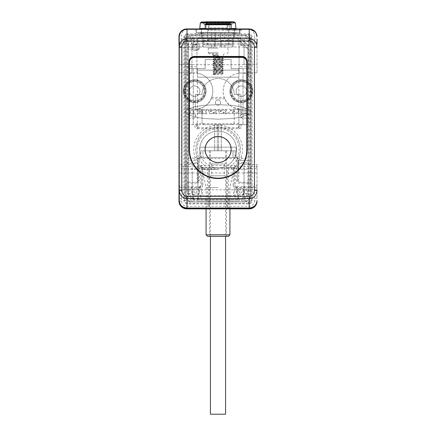 <?xml version="1.0" encoding="UTF-8"?>
<svg xmlns="http://www.w3.org/2000/svg" width="436" height="436" viewBox="0 0 436 436"><rect width="100%" height="100%" fill="white"/><g stroke="black" fill="none" stroke-linecap="round" stroke-linejoin="round"><path stroke-width="0.33" stroke-dasharray="2.18 1.64" d="M208.212 110.123L211.209 110.123L211.226 110.837L210.343 111.185L210.681 111.807L212.234 110.461L213.324 110.123L216.752 110.123L216.752 110.793L215.684 111.3L215.684 112.363L215.978 112.984L217.068 113.147L216.943 113.698L213.689 113.698L213.656 112.984L214.588 112.592L214.31 111.921L212.485 113.529L209.77 113.736L209.291 113.218L209.291 111.409L208.212 110.837L208.212 110.123L211.209 110.123L211.226 110.837L210.343 111.185L210.681 111.807L212.234 110.461L213.324 110.123L216.752 110.123L216.752 110.793L215.684 111.3L215.684 112.363L215.978 112.984L217.068 113.147L216.943 113.698L213.689 113.698L213.656 112.984L214.588 112.592L214.31 111.921L211.836 113.736L209.77 113.736L209.291 113.218L209.291 111.409L208.212 110.837L208.212 110.123M194.718 117.039L186.292 113.938L185.077 111.916L186.292 109.888L194.718 106.787L204.43 105.283L218 104.667L231.571 105.283L241.282 106.787L249.708 109.888L250.923 111.916L249.708 113.938L241.282 117.039L231.571 118.548L218 119.164L204.43 118.548L194.718 117.039L186.292 113.938L185.077 111.916L186.292 109.888L194.718 106.787L204.43 105.283L218 104.667L231.571 105.283L241.282 106.787L249.708 109.888L250.923 111.916L249.708 113.938L241.282 117.039L231.571 118.548L218 119.164L204.43 118.548L194.718 117.039M245.343 113.022L246.057 113.022L246.057 113.698L246.057 113.022L244.912 112.564L245.343 113.022M246.057 113.698L239.217 113.698L237.849 113.278L239.217 113.698L246.057 113.698M237.636 112.837L237.849 113.278L237.636 112.837L238.143 112.134L237.636 112.837M238.519 111.97L238.143 112.134L238.519 111.97M238.1 111.469L238.563 111.763L238.1 111.469L238.061 110.499L238.1 111.469M239.337 110.123L238.061 110.499L239.337 110.123L245.991 110.123L245.991 110.831L245.991 110.123L239.337 110.123M245.991 110.831L244.912 111.224L245.991 110.831M244.912 111.224L244.912 112.564L244.912 111.224M232.977 110.036L233.751 110.401L235.745 112.815L236.933 112.984L236.933 113.654L233.783 113.654L233.391 113.404L234.034 112.897L233.892 112.477L232.088 112.646L232.655 112.94L232.655 113.654L227.581 113.654L227.581 113.022L229.183 112.395L231.271 110.036L233.751 110.401L235.745 112.815L236.933 112.984L236.933 113.654L233.783 113.654L233.391 113.404L234.034 112.897L233.892 112.477L232.088 112.646L232.655 112.94L232.655 113.654L227.581 113.654L227.581 113.022L229.183 112.395L230.617 110.373L232.977 110.036M223.063 110.123L226.491 110.123L226.491 110.793L225.423 111.3L225.423 112.363L225.717 112.984L226.807 113.147L226.682 113.698L223.423 113.698L223.395 112.984L224.327 112.592L224.05 111.921L222.224 113.529L219.51 113.736L219.03 113.218L219.03 111.409L217.951 110.837L217.951 110.123L220.948 110.123L220.959 110.837L220.082 111.185L220.414 111.807L221.973 110.461L223.063 110.123L226.491 110.123L226.491 110.793L225.423 111.3L225.423 112.363L225.717 112.984L226.807 113.147L226.682 113.698L223.423 113.698L223.395 112.984L224.327 112.592L224.05 111.921L222.224 113.529L219.51 113.736L219.03 113.218L219.03 111.409L217.951 110.837L217.951 110.123L220.948 110.123L220.959 110.837L220.082 111.185L220.414 111.807L221.973 110.461L223.063 110.123M206.751 110.837L206.751 110.123L206.751 110.837L205.634 111.164L206.751 110.837M205.634 111.164L205.89 112.984L205.634 111.164M206.838 113.066L205.89 112.984L206.838 113.066L206.838 113.736L206.838 113.066M206.838 113.736L199.421 113.736L199.078 113.349L199.421 113.736L206.838 113.736M199.078 113.349L199.078 112.401L199.644 111.932L199.078 112.401L199.078 113.349M199.644 111.932L200.484 111.97L199.644 111.932M200.854 112.423L201.454 112.979L200.854 112.423M201.454 112.979L202.904 112.853L201.454 112.979M202.985 112.477L202.904 112.853L202.985 112.477M201.961 112.226L202.822 112.308L201.961 112.226L201.966 111.469L201.961 112.226M201.966 111.469L202.675 111.469L202.675 110.88L202.675 111.469L201.966 111.469M202.675 110.88L200.936 111.185L202.675 110.88M200.936 111.185L200.636 111.758L200.936 111.185M200.636 111.758L199.421 111.758L199.034 111.316L199.421 111.758L200.636 111.758M199.034 111.316L199.448 110.123L199.034 111.316M199.448 110.123L206.751 110.123L199.448 110.123M191.039 110.123L198.238 110.123L198.238 110.831L197.165 111.224L197.165 112.564L198.304 113.022L198.304 113.698L193.54 113.698L193.54 112.897L194.162 112.897L194.162 112.226L193.47 112.226L192.81 113.147L191.611 113.78L189.11 113.36L188.772 112.592L190.33 112.646L190.875 112.057L190.036 111.344L190.08 110.63L190.81 110.166L198.238 110.123L198.238 110.831L197.165 111.224L197.165 112.564L198.304 113.022L198.304 113.698L193.54 113.698L193.54 112.897L194.162 112.897L194.162 112.226L193.47 112.226L192.81 113.147L191.611 113.78L189.11 113.36L188.772 112.592L190.33 112.646L190.875 112.057L190.036 111.344L190.08 110.63L191.039 110.123M183.262 91.173A11.407 11.407 0 0 1 194.669 79.766A11.407 11.407 0 0 1 206.075 91.173A11.407 11.407 0 0 1 194.669 102.58A11.407 11.407 0 0 1 183.262 91.173A11.407 11.407 0 0 1 194.669 79.766A11.407 11.407 0 0 1 206.075 91.173A11.407 11.407 0 0 1 194.669 102.58A11.407 11.407 0 0 1 183.262 91.173M229.925 91.173A11.407 11.407 0 0 1 241.331 79.766A11.407 11.407 0 0 1 252.738 91.173A11.407 11.407 0 0 1 241.331 102.58A11.407 11.407 0 0 1 229.925 91.173A11.407 11.407 0 0 1 241.331 79.766A11.407 11.407 0 0 1 252.738 91.173A11.407 11.407 0 0 1 241.331 102.58A11.407 11.407 0 0 1 229.925 91.173M244.056 38.951L244.056 47.41L244.056 38.951L257.017 38.951L257.017 72.779L257.017 43.922L181.578 43.922L181.578 41.676C179.997 41.812 179.136 42.559 178.983 43.922L178.983 201.1A7.777 7.777 0 0 0 186.761 208.877L249.239 208.877A7.777 7.777 0 0 0 257.017 201.1L254.422 201.1L254.422 168.661C256.003 168.525 256.864 167.778 257.017 166.416L257.017 164.481L244.056 164.481L244.056 198.309L244.056 164.481M257.017 164.481L257.017 198.309L257.017 166.416L254.422 166.416L254.422 168.661L235.238 168.661L235.238 165.32L200.762 165.32L202.735 167.915L233.265 167.915L234.421 166.105L234.83 166.416L235.238 165.32L234.421 166.105M256.962 35.817L256.793 34.885M255.605 32.264L255.12 31.643M257.017 43.922A2.594 2.245 0 0 0 254.422 41.676L254.422 34.488C253.202 30.509 251.468 28.781 249.239 29.305L249.239 28.956L187.022 28.956M186.995 28.956L186.188 28.978M201.149 28.956L240.034 28.956L201.149 28.956L201.149 33.883L235.887 33.883L201.149 33.883L201.149 28.956L196.342 28.956L196.342 32.586L236.786 32.586L196.342 32.586L196.772 33.883L234.192 33.883L196.772 33.883L196.342 32.586L196.342 28.956L201.525 28.956L201.525 33.883L237.217 33.883L201.525 33.883L201.525 28.956L239.38 28.956L234.192 28.956L234.192 32.586L239.38 32.586L234.192 32.586L234.192 33.883L238.944 33.883L234.192 33.883L234.192 28.956L206.206 28.956L230.055 28.956L228.758 30.253L207.498 30.253L228.758 30.253L228.758 45.028L207.498 45.028L228.758 45.028M228.737 30.253L228.737 28.956L241.424 28.956L241.462 30.253L228.737 30.253L241.424 30.253M241.462 30.253L241.424 28.956M228.737 28.956L229.085 28.956L229.085 30.253M234.274 30.253L234.274 28.956L234.721 28.956L234.246 28.956L234.246 30.253M214.441 28.956L210.752 28.956M179.24 164.481L179.24 198.309L179.24 164.481L192.205 164.481L192.205 189.851L192.205 164.481M247.163 62.108A5.183 5.183 0 0 1 247.163 62.141L247.163 149.504A29.038 29.038 0 0 1 218.131 178.542A29.038 29.038 0 0 1 189.093 149.504L189.093 62.141A5.183 5.183 0 0 1 189.093 62.108M247.163 62.141L247.163 61.623A5.183 5.183 0 0 0 241.98 56.435L194.276 56.435A5.183 5.183 0 0 0 189.093 61.623L189.093 62.141M246.738 61.667L246.776 149.504A28.645 28.645 0 0 1 218.131 178.155A28.645 28.645 0 0 1 189.48 149.504L189.524 61.672M189.524 61.645L189.736 60.74M189.753 60.68L189.943 60.217M189.96 60.179L190.761 58.98M190.783 58.958L192.32 57.835M192.358 57.819L192.816 57.634M192.892 57.607L193.181 57.525M193.333 57.487L193.786 57.41M193.802 57.405L242.923 57.487M243.075 57.525L243.364 57.607M243.441 57.634L243.904 57.819M243.942 57.835L245.146 58.631M245.157 58.647L245.473 58.958M245.495 58.98L246.296 60.179M246.318 60.217L246.504 60.68M246.525 60.74L246.732 61.645M216.196 136.691A12.96 12.96 0 0 0 215.771 136.762M206.075 144.736A12.96 12.96 0 0 0 205.83 145.422M205.449 146.812A12.96 12.96 0 0 0 205.383 147.15M205.383 151.864A12.96 12.96 0 0 0 205.449 152.202M205.83 153.592A12.96 12.96 0 0 0 206.075 154.279M215.771 162.252A12.96 12.96 0 0 0 216.196 162.323M220.066 162.323A12.96 12.96 0 0 0 220.491 162.252M230.181 154.279A12.96 12.96 0 0 0 230.431 153.592M230.808 152.202A12.96 12.96 0 0 0 230.878 151.864M230.878 147.15A12.96 12.96 0 0 0 230.808 146.812M230.431 145.422A12.96 12.96 0 0 0 230.181 144.736M220.491 136.762A12.96 12.96 0 0 0 220.066 136.691M179.24 172.939L192.205 172.939L179.24 172.939M179.24 189.851L192.205 189.851L192.205 198.309L192.205 189.851L179.24 189.851M179.24 198.309L192.205 198.309M192.205 189.818L192.205 172.967L192.205 189.818L244.056 189.818L244.056 172.967L244.056 189.818M192.205 172.967L244.056 172.967M257.017 189.851L244.056 189.851L257.017 189.851M257.017 172.939L244.056 172.939L257.017 172.939M257.017 198.309L244.056 198.309M233.473 167.735A1.036 0.965 14.3 0 1 234.355 168.231L234.83 166.416L254.422 166.416L254.422 41.676L181.578 41.676L181.578 34.488C182.798 30.509 184.532 28.781 186.761 29.305L249.239 29.305M202.527 167.735A1.036 0.965 165.7 0 0 201.645 168.231L201.748 168.672A1.036 1.025 90 0 1 202.735 167.915L233.265 167.915A1.036 1.025 90 0 1 234.252 168.672L234.355 168.231A1.036 0.899 0 0 0 235.238 168.661L235.238 186.772L234.203 185.278L234.252 168.672M202.827 167.915L202.135 168.182A1.036 1.036 0 0 1 202.833 167.915A1.036 1.036 0 0 0 202.435 167.991L202.833 167.915L202.833 168.95L208.773 168.95L208.495 167.915L207.373 168.95L207.373 206.283L227.227 206.283A2.594 1.401 90 0 0 227.788 208.354A2.594 1.401 90 0 0 228.628 208.877L228.628 168.95L233.167 168.95L233.167 167.915L233.565 167.991A1.036 1.036 0 0 0 233.167 167.915A1.036 1.036 90 0 1 234.203 168.95L234.203 185.278L233.167 185.278L233.167 168.95L234.203 168.95L234.127 168.552A1.036 1.036 0 0 0 233.903 168.22L234.127 168.552M218 167.915L231.739 167.915L218 167.915M228.628 168.95L227.505 167.915L227.227 168.95L228.628 168.95M202.435 167.991L201.797 168.95L201.797 185.278L202.833 185.278L202.833 168.95L201.797 168.95L201.797 185.278L200.762 186.772L181.578 186.772L181.578 201.1A5.183 5.183 0 0 0 186.761 206.283L207.373 206.283L207.373 208.877A2.594 1.401 90 0 0 208.212 208.354A2.594 1.401 90 0 0 208.773 206.283L208.773 168.95L227.227 168.95L227.227 206.283L249.239 206.283A5.183 5.183 0 0 0 254.422 201.1M202.833 185.278C202.62 186.826 201.928 187.627 200.762 187.671L178.983 187.671M178.983 64.321L178.983 47.41L178.983 64.321L191.944 64.321L191.944 72.779L191.944 38.951L191.944 64.321L178.983 64.321M178.983 38.951L178.983 47.41L178.983 38.951L191.944 38.951M178.983 43.922L181.578 43.922L181.578 168.661A2.594 2.245 180 0 1 178.983 166.416L200.762 166.416L200.762 187.671M201.748 168.672L201.797 168.95A1.036 1.036 0 0 1 202.135 168.182M201.579 166.105L201.17 166.416L201.645 168.231A1.036 0.899 180 0 1 200.762 168.661L181.578 168.661L181.578 186.772A2.594 2.245 180 0 1 178.983 184.526M200.762 165.32L201.17 166.416L200.762 166.416L200.762 165.32M185.028 29.152L184.433 29.31M183.234 29.801L182.63 30.144M182.03 30.558L181.447 31.054M180.891 31.632L180.368 32.302M180.259 32.466L180.079 32.755M179.905 33.06L179.3 34.542M179.229 34.798L179.043 35.752M178.983 72.779L191.944 72.779M178.983 47.41L191.944 47.41L178.983 47.41M191.944 55.868L191.944 47.001L191.944 55.868M244.056 55.868L244.056 47.001L244.056 55.868M244.056 64.321L244.056 47.41L244.056 64.321L257.017 64.321L244.056 64.321M257.017 72.779L244.056 72.779M257.017 47.41L244.056 47.41L257.017 47.41M257.017 187.671L235.238 187.671C234.072 187.627 233.38 186.826 233.167 185.278M233.565 167.991L233.903 168.22M218 169.468L202.184 169.468L218 169.468M218 187.616L206.075 187.616L218 187.616M206.075 234.797L229.925 234.797M228.371 236.356L207.629 236.356M218 150.802L209.444 150.802L218 150.802M235.113 150.802L233.037 150.802L235.113 150.802L235.113 157.543L233.037 157.543L235.113 157.543L235.113 150.802M233.037 150.802L200.887 150.802L233.037 150.802L233.037 157.543L202.963 157.543L233.037 157.543L233.037 150.802M236.666 157.543L199.334 157.543A1.036 1.036 0 0 0 198.298 158.579L199.334 158.579L199.334 157.543A1.036 1.036 0 0 0 198.298 158.579L198.298 180.727L199.334 180.727L199.334 158.579L236.666 158.579L236.666 157.543L238.737 158.579L238.737 182.221L237.702 180.727L237.702 158.579A1.036 1.036 0 0 0 236.666 157.543A1.036 1.036 0 0 1 237.702 158.579L237.702 180.727L236.666 180.727L236.666 158.579L237.702 158.579A1.036 1.036 0 0 0 236.666 157.543M186.864 163.664L186.864 118.14L186.864 191.246L186.864 163.664L197.263 163.664L197.263 158.579L199.334 157.543A1.036 1.036 0 0 0 198.298 158.579L198.298 180.727L197.263 182.221L197.263 183.12C198.429 183.076 199.121 182.281 199.334 180.727M199.056 157.543L236.944 157.543M202.963 157.543L200.887 157.543L202.963 157.543L202.963 150.802L202.963 157.543M186.864 191.246L189.78 191.246L186.864 191.246M192.232 186.423L192.232 192.543L192.232 186.423A6.981 6.981 0 0 0 188.739 191.246M192.232 192.543A3.368 3.368 0 0 0 195.601 195.911A3.368 3.368 0 0 0 198.969 192.543L198.969 186.423L198.969 192.543A3.368 3.368 0 0 1 195.601 195.911A3.368 3.368 0 0 1 192.232 192.543M196.898 199.405L196.898 200.991L239.102 200.991L196.898 200.991L196.898 199.405A6.981 6.981 0 0 0 198.969 186.423M239.102 200.991L239.102 198.364L239.102 200.991M237.031 186.423L237.031 192.543L237.031 186.423A6.981 6.981 0 0 0 239.102 199.405M237.031 192.543A3.368 3.368 0 0 0 240.4 195.911A3.368 3.368 0 0 0 243.768 192.543L243.768 186.423L243.768 192.543A3.368 3.368 0 0 1 243.092 194.57L242.825 193.224L243.097 194.592L241.729 194.32A2.594 2.594 0 0 1 238.23 190.826L237.963 189.458L239.331 189.725A2.594 2.594 0 0 1 242.825 193.224A2.594 2.594 0 0 0 239.331 189.725L237.963 189.458L238.23 190.826A2.594 2.594 0 0 0 241.729 194.32L243.081 194.587A3.368 3.368 0 0 1 237.031 192.543M186.864 38.875L186.864 46.587L186.864 38.875A1.297 1.297 0 0 0 185.981 40.101L185.981 200.576A1.297 1.297 0 0 0 187.278 201.873L248.722 201.873A1.297 1.297 0 0 0 250.019 200.576L250.019 40.101A1.297 1.297 0 0 0 249.136 38.875L249.136 46.587L240.062 37.512L236.394 37.512L249.136 50.249L249.136 191.246L247.261 191.246A6.981 6.981 0 0 0 243.768 186.423M247.261 191.246L249.136 191.246L249.136 183.12L238.737 183.12C237.566 183.071 236.873 182.275 236.666 180.727M192.232 187.622A5.962 5.962 0 0 0 189.78 191.246M193.377 45.349L193.164 44.276L194.532 44.543A2.594 2.594 0 0 1 196.859 44.51L196.898 37.512L196.898 44.51L195.601 44.51L193.377 45.349L193.431 45.644L193.164 44.276L194.532 44.543A2.594 2.594 0 0 1 198.031 48.042L198.298 49.41L196.93 49.143A2.594 2.594 0 0 1 193.431 45.644A2.594 2.594 0 0 0 196.93 49.143L198.298 49.41L198.031 48.042A2.594 2.594 0 0 0 196.859 44.51L193.889 44.979A3.368 3.368 0 0 0 192.232 47.878A3.368 3.368 0 0 1 193.377 45.349M247.528 44.979L249.136 46.587L249.136 44.979L247.528 44.979L240.062 37.512L248.722 37.512L186.864 37.545A2.594 2.594 0 0 0 184.684 40.101L185.981 37.856A2.594 2.594 0 0 1 187.278 37.512L196.925 37.512L196.925 73.166C193.088 72.801 189.736 73.341 186.864 74.79L186.864 49.175L192.232 49.175L192.232 47.878L192.232 49.175L186.864 49.175L186.864 118.14L193.606 118.14A2.076 2.076 0 0 0 195.677 116.063A2.076 2.076 0 0 0 193.606 113.987L186.864 113.987L193.606 113.987C196.276 115.371 196.276 116.755 193.606 118.14L186.864 118.14M196.898 198.364A5.962 5.962 0 0 0 198.969 187.622M237.031 187.622A5.962 5.962 0 0 0 239.102 198.364M246.22 191.246A5.962 5.962 0 0 0 243.768 187.622M189.78 46.587L186.864 46.587L189.78 46.587A5.962 5.962 0 0 1 194.303 42.058C192.26 42.712 190.957 43.687 190.39 44.979A5.962 5.962 0 0 0 189.78 46.587M194.303 37.512L194.303 42.058L194.303 37.512M249.136 193.84L249.136 198.402A2.594 2.594 0 0 1 246.542 200.991A2.594 2.594 0 0 0 249.136 198.402L249.136 193.84L246.22 193.84A5.962 5.962 0 0 1 241.697 198.364L241.697 200.991L246.542 200.991L241.697 200.991L241.697 199.405A6.981 6.981 0 0 0 247.261 193.84L249.136 193.84M189.458 200.991L194.303 200.991L194.303 198.364L194.303 200.991L189.458 200.991A2.594 2.594 0 0 1 186.864 198.402A2.594 2.594 0 0 0 189.458 200.991M194.303 199.405A6.981 6.981 0 0 1 188.739 193.84L186.864 193.84L186.864 198.402L186.864 193.84L189.78 193.84A5.962 5.962 0 0 0 194.303 198.364M193.889 44.979L196.925 44.979L196.925 37.512L236.394 37.512L239.075 40.194L239.075 73.166A18.148 18.148 0 0 0 224.862 98.792C227.058 104.76 232.552 108.27 241.331 109.322A18.148 18.148 0 0 0 249.136 107.561L249.136 113.987L242.394 113.987L249.136 113.987M201.666 37.512L234.334 37.512L201.666 37.512L201.666 32.842L201.666 37.512M248.722 37.512A2.594 2.594 0 0 1 250.019 37.856L251.316 40.101A2.594 2.594 0 0 0 249.136 37.545L248.722 37.512M186.864 37.545A2.594 2.594 0 0 0 184.684 40.101L184.684 37.251A2.594 2.594 0 0 1 187.278 34.657L248.722 34.657A2.594 2.594 0 0 1 251.316 37.251L251.316 40.101A2.594 2.594 0 0 0 249.136 37.545L249.136 38.875M185.981 40.101L184.684 40.101L184.684 200.576A2.594 2.594 0 0 0 187.278 203.171L248.722 203.171A2.594 2.594 0 0 0 251.316 200.576L251.316 37.251A2.594 2.594 0 0 0 248.722 34.657L187.278 34.657A2.594 2.594 0 0 0 184.684 37.251L184.684 200.576A2.594 2.594 0 0 0 187.278 203.171L248.722 203.171A2.594 2.594 0 0 0 251.316 200.576L251.316 40.101L250.019 40.101M186.864 44.979L190.39 44.979M249.136 44.979L249.136 37.545M187.278 33.888A3.368 3.368 0 0 0 183.916 37.251L183.916 200.576A3.368 3.368 0 0 0 187.278 203.944L248.722 203.944A3.368 3.368 0 0 0 252.084 200.576L252.084 37.251A3.368 3.368 0 0 0 248.722 33.888L187.278 33.888L187.278 35.954L248.722 35.954A1.297 1.297 0 0 1 250.019 37.251L250.019 37.856M189.873 35.436L246.389 35.436L250.537 39.583L246.389 35.436L189.873 35.436L185.725 39.583L189.873 35.436L190.728 37.512L245.528 37.512L246.389 35.436M245.528 37.512L248.46 40.444L250.537 39.583L250.537 197.726L246.389 201.873L250.537 197.726L248.46 196.865L245.528 199.802L190.728 199.802L187.796 196.865L187.796 40.444L190.728 37.512M245.528 199.802L246.389 201.873L189.873 201.873L185.725 197.726L189.873 201.873L190.728 199.802M187.796 196.865L185.725 197.726L185.725 39.583L187.796 40.444M248.46 40.444L248.46 196.865M240.683 38.03L197.802 38.03L197.802 43.556A3.891 3.891 0 0 1 198.674 49.382A3.891 3.891 0 0 1 192.783 49.382A3.891 3.891 0 0 1 193.655 43.556L193.655 38.03L192.461 38.03L188.314 42.178L188.314 195.132L192.461 199.285L193.655 199.285L193.655 195.312A3.891 3.891 0 0 1 192.783 189.486A3.891 3.891 0 0 1 198.674 189.486A3.891 3.891 0 0 1 197.802 195.312L197.802 199.285L238.454 199.285L238.454 195.312A3.891 3.891 0 0 1 237.582 189.486A3.891 3.891 0 0 1 243.473 189.486A3.891 3.891 0 0 1 242.601 195.312L242.601 199.285L243.795 199.285L247.942 195.132L247.942 124.62L238.868 124.62L238.868 68.621L243.016 68.621L243.016 124.62L243.016 68.621L247.942 68.621L231.091 68.621L238.868 68.621L238.868 77.177L197.388 77.177L197.388 68.621L205.165 68.621L188.314 68.621L188.314 42.178L192.461 38.03L193.655 38.03L193.655 43.556A3.891 3.891 0 0 0 192.783 49.382A3.891 3.891 0 0 0 198.674 49.382A3.891 3.891 0 0 0 197.802 43.556L197.802 38.03L203.874 38.03L203.874 43.731L203.874 38.03L232.388 38.03L232.388 43.731L232.388 38.03L240.683 38.03L240.683 45.289L240.683 38.03M197.388 123.579L197.388 128.767A2.594 2.594 0 0 1 194.799 126.173A2.594 2.594 0 0 1 197.388 123.579L233.685 123.579A2.594 2.594 0 0 0 234.203 122.026L234.203 109.322L240.945 109.322L240.945 94.547L234.203 94.547A16.072 16.072 0 0 0 218.131 78.475A16.072 16.072 0 0 0 202.059 94.547L195.317 94.547L195.317 109.322L202.059 109.322L202.059 122.026A2.594 2.594 0 0 0 204.648 124.62L231.609 124.62A2.594 2.594 0 0 0 234.203 122.026L234.203 109.322L238.868 109.322L238.868 124.62L247.942 124.62L247.942 45.289L240.683 45.289L247.942 45.289L247.942 195.132L243.795 199.285L242.601 199.285L242.601 195.312L244.204 193.295L247.942 193.295M196.93 189.725A2.594 2.594 0 0 0 193.431 193.224L193.164 194.592L194.532 194.32A2.594 2.594 0 0 0 198.031 190.826L198.298 189.458L196.93 189.725A2.594 2.594 0 0 0 193.431 193.224L193.164 194.592L194.532 194.32A2.594 2.594 0 0 0 198.031 190.826L198.298 189.458L196.93 189.725M246.389 201.873L189.873 201.873M185.725 197.726L185.725 39.583M250.537 39.583L250.537 197.726M205.165 45.028A1.297 1.297 -90 0 1 203.874 43.731A1.297 1.297 0 0 0 205.165 45.028L231.091 45.028A1.297 1.297 0 0 0 232.388 43.731A1.297 1.297 0 0 1 231.091 45.028A1.297 1.297 0 0 0 232.388 43.731L203.874 43.731A1.297 1.297 -90 0 0 205.165 45.028L231.091 45.028M205.165 68.621L205.165 59.547L231.091 59.547L231.091 68.621L231.091 59.547L205.165 59.547L205.165 68.621M188.314 68.621L197.388 68.621L197.388 124.62L188.314 124.62L188.314 68.621M193.241 68.621L193.241 124.62L193.241 68.621M197.388 128.767L238.868 128.767A2.594 2.594 0 0 0 241.462 126.173A2.594 2.594 0 0 0 238.868 123.579L233.685 123.579A2.594 2.594 0 0 1 231.609 124.62L204.648 124.62A2.594 2.594 0 0 1 202.059 122.026L202.059 109.322L195.317 109.322L195.317 94.547L202.059 94.547A16.072 16.072 0 0 1 218.131 78.475A16.072 16.072 0 0 1 234.203 94.547L240.945 94.547L240.945 109.322L238.868 109.322L238.868 77.177L197.388 77.177L197.388 124.62L188.314 124.62L188.314 160.257L197.906 160.257L197.906 167.222L206.855 167.222A20.999 20.999 0 0 1 202.239 135.776A20.999 20.999 0 0 1 234.023 135.776A20.999 20.999 0 0 1 229.401 167.222L238.35 167.222L238.35 160.257L247.942 160.257L238.35 160.257L238.35 169.495L247.942 169.495M204.648 124.62L197.906 124.62A1.553 1.553 0 0 0 196.353 126.173A1.553 1.553 0 0 0 197.906 127.732L238.35 127.732A1.553 1.553 0 0 0 239.909 126.173A1.553 1.553 0 0 0 238.35 124.62L231.609 124.62M188.314 193.295L192.053 193.295L193.655 195.312L193.655 199.285L192.461 199.285L188.314 195.132L188.314 160.257L197.906 160.257L197.906 169.495L188.314 169.495M192.053 193.295A3.891 3.891 0 0 1 197.906 188.799L197.906 169.495M197.906 167.222L197.906 188.799C200.151 190.478 200.151 192.625 197.906 195.246L197.802 199.285L197.906 195.246L197.906 195.655L238.35 195.655L238.35 195.246C236.11 192.625 236.11 190.478 238.35 188.799A3.891 3.891 0 0 1 244.204 193.295M238.35 199.285L238.35 195.246L238.35 199.285L197.906 199.285L197.906 195.655L238.35 195.655L238.35 199.285M238.35 167.222L238.35 169.495M188.314 158.186L194.62 158.186L194.62 160.257A2.594 2.594 0 0 0 197.067 156.818A22.296 22.296 0 0 1 218.131 127.208A22.296 22.296 0 0 1 239.195 156.818A2.594 2.594 0 0 0 241.642 160.257A2.594 2.594 0 0 1 239.195 156.818A2.594 2.594 0 0 0 241.642 160.257L241.642 158.186L247.942 158.186M194.62 160.257A2.594 2.594 0 0 0 197.067 156.818A22.296 22.296 0 0 1 218.131 127.208A22.296 22.296 0 0 1 239.195 156.818L241.152 157.5A0.518 0.518 0 0 0 241.642 158.186M208.909 167.135L212.833 167.135C212.005 167.953 224.251 167.953 223.423 167.135A18.405 18.405 0 0 0 233.102 138.801A18.405 18.405 0 0 0 203.16 138.801A18.405 18.405 0 0 0 212.833 167.135L206.855 167.222M227.352 167.135L229.401 167.222M199.721 149.504A18.405 18.405 0 0 1 218.131 131.1A18.405 18.405 0 0 1 236.535 149.504A18.405 18.405 0 0 1 218.131 167.915A18.405 18.405 0 0 1 199.721 149.504M205.165 149.504A12.96 12.96 0 0 1 218.131 136.544A12.96 12.96 0 0 1 231.091 149.504A12.96 12.96 0 0 1 218.131 162.47A12.96 12.96 0 0 1 205.165 149.504C204.588 143.095 211.716 135.967 218.131 136.544C224.545 135.967 231.669 143.095 231.091 149.504C231.669 155.919 224.545 163.048 218.131 162.47C211.716 163.048 204.588 155.919 205.165 149.504M195.731 47.878A1.036 1.036 0 0 0 196.767 46.843A1.036 1.036 0 0 0 195.731 45.807A1.036 1.036 0 0 0 194.696 46.843A1.036 1.036 0 0 0 195.731 47.878M186.864 113.987L186.864 107.561A18.148 18.148 0 0 0 194.669 109.322C203.449 108.27 208.942 104.76 211.138 98.792A18.148 18.148 0 0 0 196.925 73.166L196.925 44.979M186.864 107.561A18.148 18.148 0 0 0 212.817 91.173A18.148 18.148 0 0 0 186.864 74.79L186.864 107.561M211.716 97.397L224.284 97.397L211.716 97.397M196.925 70.125L239.075 70.125L196.925 70.125M196.925 41.605L239.075 41.605L196.925 41.605M243.86 44.979L249.136 50.249L249.136 66.752L239.075 66.752L239.075 40.194L243.86 44.979L239.075 44.979M249.136 66.752L249.136 74.79A18.148 18.148 0 0 0 223.183 91.173A18.148 18.148 0 0 0 249.136 107.561L249.136 74.79C246.264 73.341 242.912 72.801 239.075 73.166L239.075 66.752M242.394 113.987C239.724 115.371 239.724 116.755 242.394 118.14L249.136 118.14L242.394 118.14A2.076 2.076 0 0 1 240.323 116.063A2.076 2.076 0 0 1 242.394 113.987M249.136 118.14L249.136 183.12M249.136 163.664L238.737 163.664A1.036 0.899 180 0 1 237.702 162.764L249.136 162.764M194.669 109.322L241.331 109.322M236.149 157.543L236.149 147.172L199.852 147.172L199.852 157.543L199.852 147.172L236.149 147.172L236.149 157.543M211.138 98.792L224.862 98.792M218 99.991C214.659 99.849 214.659 105.316 218 105.174C221.341 105.316 221.341 99.849 218 99.991A2.594 2.594 0 0 0 215.406 102.58A2.594 2.594 0 0 0 218 105.174A2.594 2.594 0 0 0 220.594 102.58A2.594 2.594 0 0 0 218 99.991M186.864 162.764L198.298 162.764A1.036 0.899 180 0 1 197.263 163.664L197.263 182.221L186.864 182.221M186.864 66.752L196.925 66.752M240.53 193.061A1.036 1.036 0 0 0 241.566 192.025A1.036 1.036 0 0 0 240.53 190.984A1.036 1.036 0 0 0 239.489 192.025A1.036 1.036 0 0 0 240.53 193.061M195.731 193.061A1.036 1.036 0 0 1 194.696 192.025A1.036 1.036 0 0 1 195.731 190.984A1.036 1.036 0 0 1 196.767 192.025A1.036 1.036 0 0 1 195.731 193.061M234.334 32.842L234.334 37.512L234.334 32.842L201.666 32.842L234.334 32.842M201.149 32.842L235.887 32.842L200.113 32.842L201.149 32.842L201.149 33.883L201.149 32.842M200.113 32.842L200.113 33.883L200.113 32.842M235.887 32.842L235.887 33.883L235.887 32.842M198.505 33.883L198.936 32.586L198.505 33.883M237.217 33.883L236.786 32.586L237.217 33.883M221.488 32.586L234.71 32.586L219.155 32.586L221.488 32.586L221.488 33.883L232.377 33.883L220.453 33.883L221.488 33.883L221.488 32.586M203.34 32.586L216.561 32.586L201.007 32.586L203.34 32.586L203.34 33.883L214.229 33.883L202.304 33.883L203.34 33.883L203.34 32.586M219.155 32.586A1.297 1.297 90 0 1 220.453 33.883A1.297 1.297 0 0 0 219.155 32.586A1.297 1.297 0 0 1 220.453 33.883L220.453 41.398L221.488 40.363L232.377 40.363L233.413 41.398L233.413 33.883L232.377 33.883L233.413 33.883A1.297 1.297 -90 0 1 234.71 32.586A1.297 1.297 0 0 0 233.413 33.883L233.413 46.063L232.377 47.104L221.488 47.104L220.453 46.063L220.453 33.883M220.453 41.398L220.453 46.063M233.413 41.398L233.413 46.063M201.007 32.586A1.297 1.297 90 0 1 202.304 33.883A1.297 1.297 0 0 0 201.007 32.586A1.297 1.297 0 0 1 202.304 33.883L202.304 41.398L203.34 40.363L214.229 40.363L215.27 41.398L215.27 33.883L214.229 33.883L215.27 33.883A1.297 1.297 -90 0 1 216.561 32.586A1.297 1.297 0 0 0 215.27 33.883L215.27 46.063L214.229 47.104L203.34 47.104L202.304 46.063L202.304 33.883M202.304 41.398L202.304 46.063M215.27 41.398L215.27 46.063M247.261 193.84L246.22 193.84M241.697 199.405L241.697 198.364M188.739 193.84L189.78 193.84M200.887 157.543L200.887 150.802L200.887 157.543M195.966 28.956L195.966 33.883L195.966 28.956M240.034 28.956L240.034 33.883L234.851 33.883L240.034 33.883L240.034 28.956M239.38 32.586L238.944 33.883L239.38 32.586L239.38 28.956L239.38 32.586M207.498 45.028L207.498 30.253L206.206 28.956L236.476 28.956L199.247 28.956L206.195 28.956L206.195 28.493L229.527 28.493L199.759 28.493M241.953 112.226L240.716 112.226L240.716 112.984L241.953 112.984L241.953 112.226L240.716 112.226L240.716 112.984L241.953 112.984L241.953 112.226M241.953 110.831L240.825 110.831L240.825 111.589L241.953 111.589L241.953 110.831L240.825 110.831L240.825 111.589L241.953 111.589L241.953 110.831M233.429 111.638L233.222 111.3L232.759 111.638L233.309 111.889L233.222 111.3L232.906 111.889L233.429 111.638M194.238 110.88L193.088 110.88L193.088 111.512L194.238 111.512L194.238 110.88L193.088 110.88L193.088 111.512L194.238 111.512L194.238 110.88M218.131 56.903L212.942 57.421L223.314 58.457L212.942 59.492L223.314 60.533L212.942 61.569L223.314 62.604L213.64 63.471C212.185 63.7 213.678 63.928 218.131 64.163L223.314 64.681L212.942 65.716L223.287 66.719L212.975 67.754L223.281 68.79L218.131 69.346C213.678 69.575 212.185 69.809 213.64 70.038L223.314 70.904L212.975 71.902L223.314 72.976L212.975 73.978L218.398 74.529L212.975 74.098L223.314 73.03L212.975 72.027L223.314 70.954L212.975 69.956L223.314 68.877L213.64 68.016C212.185 67.787 213.678 67.553 218.131 67.324L223.314 66.806L212.942 65.771L223.287 64.768L212.975 63.732L223.281 62.691L218.131 62.141C213.678 61.907 212.185 61.678 213.64 61.449L223.314 60.582L212.975 59.585L223.281 58.549L212.975 57.508L223.287 56.473L212.975 55.432L218.131 54.882L218.131 56.903L218.131 54.882M212.975 74.098L213.716 74.529L218.398 74.529L221.515 74.093L214.741 73.057L221.515 72.022L214.746 70.981L221.515 69.945L214.746 68.91L221.515 67.869L214.741 66.833L221.521 65.798L214.741 64.762L221.515 63.721L214.741 62.686L221.515 61.65L214.741 60.615L221.515 59.574L214.741 58.538L221.515 57.503L214.741 56.462L218.131 55.89M214.746 62.686L212.942 61.623L213.64 61.449L215.155 62.457L212.942 63.694M214.746 68.801L212.942 69.864L213.64 70.038L215.155 69.024L212.942 67.793M218.131 53.792L209.313 53.792L218.131 53.792M218.131 48.085L208.277 48.085L218.131 48.085M218.131 44.979L208.277 44.979L218.131 44.979M218.131 39.273L208.277 39.273L218.131 39.273M218.131 32.531L208.277 32.531L218.131 32.531M205.165 28.901L231.091 28.901M230.055 23.718L206.206 23.718L206.195 28.493L206.195 22.89L200.347 22.89M209.057 23.718L209.057 27.866L208.277 27.866L208.277 23.718L208.277 27.866L227.979 27.866L227.979 23.718L227.979 27.866L209.057 27.866L209.057 23.718L208.277 23.718L218.131 23.718M183.343 91.173A11.325 11.325 0 0 0 194.669 102.504A11.325 11.325 0 0 0 205.994 91.173A11.325 11.325 0 0 1 194.669 102.504A11.325 11.325 0 0 1 183.343 91.173A11.325 11.325 0 0 1 194.669 79.848A11.325 11.325 0 0 1 205.994 91.173A11.325 11.325 0 0 0 194.669 79.848A11.325 11.325 0 0 0 183.343 91.173A11.325 11.325 0 0 0 194.669 102.504A11.325 11.325 0 0 0 205.994 91.173A11.325 11.325 0 0 0 194.669 79.848A11.325 11.325 0 0 0 183.343 91.173A11.325 11.325 0 0 0 194.669 102.504A11.325 11.325 0 0 0 205.994 91.173A11.325 11.325 0 0 0 194.669 79.848A11.325 11.325 0 0 0 183.343 91.173M189.398 91.173A5.27 5.27 0 0 1 194.669 85.908A5.27 5.27 0 0 1 199.933 91.173A5.27 5.27 0 0 1 194.669 96.443A5.27 5.27 0 0 1 189.398 91.173A5.27 5.27 0 0 1 194.669 85.908A5.27 5.27 0 0 1 199.933 91.173A5.27 5.27 0 0 1 194.669 96.443A5.27 5.27 0 0 1 189.398 91.173M185.12 91.173A9.548 9.548 0 0 0 194.669 100.721A9.548 9.548 0 0 0 204.217 91.173A9.548 9.548 0 0 0 194.669 81.625A9.548 9.548 0 0 0 185.12 91.173A9.548 9.548 0 0 0 194.669 100.721A9.548 9.548 0 0 0 204.217 91.173A9.548 9.548 0 0 0 194.669 81.625A9.548 9.548 0 0 0 185.12 91.173A9.548 9.548 0 0 0 194.669 100.721A9.548 9.548 0 0 0 204.217 91.173A9.548 9.548 0 0 0 194.669 81.625A9.548 9.548 0 0 0 185.12 91.173A9.548 9.548 0 0 1 194.669 81.625A9.548 9.548 0 0 1 204.217 91.173A9.548 9.548 0 0 1 194.669 100.721A9.548 9.548 0 0 1 185.12 91.173M183.997 91.173A10.666 10.666 0 0 0 194.669 101.844A10.666 10.666 0 0 0 205.334 91.173A10.666 10.666 0 0 0 194.669 80.507A10.666 10.666 0 0 0 183.997 91.173M184.33 91.173A10.339 10.339 0 0 0 194.669 101.512A10.339 10.339 0 0 0 205.007 91.173A10.339 10.339 0 0 0 194.669 80.834A10.339 10.339 0 0 0 184.33 91.173A10.339 10.339 0 0 0 194.669 101.512A10.339 10.339 0 0 0 205.007 91.173A10.339 10.339 0 0 0 194.669 80.834A10.339 10.339 0 0 0 184.33 91.173M230.006 91.173A11.325 11.325 0 0 0 241.331 102.504A11.325 11.325 0 0 0 252.657 91.173A11.325 11.325 0 0 1 241.331 102.504A11.325 11.325 0 0 1 230.006 91.173A11.325 11.325 0 0 1 241.331 79.848A11.325 11.325 0 0 1 252.657 91.173A11.325 11.325 0 0 0 241.331 79.848A11.325 11.325 0 0 0 230.006 91.173A11.325 11.325 0 0 0 241.331 102.504A11.325 11.325 0 0 0 252.657 91.173A11.325 11.325 0 0 0 241.331 79.848A11.325 11.325 0 0 0 230.006 91.173A11.325 11.325 0 0 0 241.331 102.504A11.325 11.325 0 0 0 252.657 91.173A11.325 11.325 0 0 0 241.331 79.848A11.325 11.325 0 0 0 230.006 91.173M236.067 91.173A5.27 5.27 0 0 1 241.331 85.908A5.27 5.27 0 0 1 246.602 91.173A5.27 5.27 0 0 1 241.331 96.443A5.27 5.27 0 0 1 236.067 91.173A5.27 5.27 0 0 1 241.331 85.908A5.27 5.27 0 0 1 246.602 91.173A5.27 5.27 0 0 1 241.331 96.443A5.27 5.27 0 0 1 236.067 91.173M231.783 91.173A9.548 9.548 0 0 0 241.331 100.721A9.548 9.548 0 0 0 250.88 91.173A9.548 9.548 0 0 0 241.331 81.625A9.548 9.548 0 0 0 231.783 91.173A9.548 9.548 0 0 0 241.331 100.721A9.548 9.548 0 0 0 250.88 91.173A9.548 9.548 0 0 0 241.331 81.625A9.548 9.548 0 0 0 231.783 91.173A9.548 9.548 0 0 0 241.331 100.721A9.548 9.548 0 0 0 250.88 91.173A9.548 9.548 0 0 0 241.331 81.625A9.548 9.548 0 0 0 231.783 91.173A9.548 9.548 0 0 1 241.331 81.625A9.548 9.548 0 0 1 250.88 91.173A9.548 9.548 0 0 1 241.331 100.721A9.548 9.548 0 0 1 231.783 91.173M230.666 91.173A10.666 10.666 0 0 0 241.331 101.844A10.666 10.666 0 0 0 252.003 91.173A10.666 10.666 0 0 0 241.331 80.507A10.666 10.666 0 0 0 230.666 91.173M230.993 91.173A10.339 10.339 0 0 0 241.331 101.512A10.339 10.339 0 0 0 251.67 91.173A10.339 10.339 0 0 0 241.331 80.834A10.339 10.339 0 0 0 230.993 91.173A10.339 10.339 0 0 0 241.331 101.512A10.339 10.339 0 0 0 251.67 91.173A10.339 10.339 0 0 0 241.331 80.834A10.339 10.339 0 0 0 230.993 91.173M216.027 124.462L214.708 124.462L216.027 124.462M216.027 150.802L214.708 150.802L216.027 150.802M225.57 150.802L210.43 150.802L225.57 150.802L225.57 163.974L210.43 163.974L225.57 163.974M219.973 150.802L221.292 150.802L219.973 150.802M210.43 150.802L210.43 163.974M218 163.974L211.678 163.974L218 163.974M218 175.828L211.678 175.828L218 175.828M210.43 175.828L225.57 175.828L210.43 175.828L210.43 236.356M225.57 175.828L225.57 236.356M210.43 414.2L225.57 414.2M219.973 124.462L221.292 124.462L219.973 124.462M249.239 206.283L249.239 208.877A7.777 7.777 0 0 0 257.017 201.1M257.017 184.526A2.594 2.245 0 0 1 254.422 186.772L235.238 186.772L235.238 187.671M186.761 208.877L186.761 206.283M178.983 201.1L181.578 201.1M257.017 36.733A2.594 2.245 0 0 0 254.422 34.488M184.493 29.294L186.761 28.956L186.761 29.305M178.983 36.733A2.594 2.245 180 0 1 181.578 34.488M186.864 183.12L197.263 183.12M185.981 37.856L185.981 37.251A1.297 1.297 0 0 1 187.278 35.954M248.722 35.954L248.722 33.888M250.019 37.251L252.084 37.251M185.981 37.251L183.916 37.251M183.916 200.576L185.981 200.576M187.278 203.944L187.278 201.873M248.722 203.944L248.722 201.873M252.084 200.576L250.019 200.576M194.62 158.186A0.518 0.518 0 0 0 195.11 157.5A24.367 24.367 0 0 1 218.131 125.137A24.367 24.367 0 0 1 241.152 157.5M238.868 128.767L238.868 123.579M197.906 127.732L197.906 124.62M238.35 127.732L238.35 124.62M195.11 157.5L197.067 156.818M249.136 182.221L238.737 182.221L238.737 183.12M238.737 158.579L237.702 158.579M197.263 158.579L198.298 158.579M234.851 32.842L234.851 33.883L234.851 32.842M232.377 32.586L232.377 33.883L232.377 32.586M234.71 32.586A1.297 1.297 0 0 0 233.413 33.883M232.377 40.363L232.377 47.104M221.488 40.363L221.488 47.104M214.229 32.586L214.229 33.883L214.229 32.586M216.561 32.586A1.297 1.297 0 0 0 215.27 33.883M214.229 40.363L214.229 47.104M203.34 40.363L203.34 47.104M234.851 28.956L234.851 33.883L234.851 28.956M206.195 28.901L206.195 28.493L205.165 28.493M229.527 28.901L229.527 28.493L231.091 28.493M229.527 28.956L229.527 22.89L206.195 22.89L206.195 21.811L201.819 21.811M235.958 28.493L229.527 28.493L229.527 23.718M235.369 22.89L200.413 22.748M233.898 21.811L202.151 21.985L229.527 21.985L206.195 21.985L206.195 24.253L229.527 24.253L206.195 24.312L231.598 24.051L204.119 24.051L206.195 24.051L206.195 22.214L229.527 22.214L204.119 22.214L206.195 21.953L206.195 24.312L206.195 21.953L204.495 21.98L233.571 21.985L229.527 21.985L229.527 24.253L232.023 24.253L229.527 24.312L229.527 22.214L231.598 22.214L229.527 21.953L229.527 24.312L229.527 21.953L206.195 21.98L206.195 22.372L229.527 22.372A3.891 3.891 0 0 0 231.227 21.98L229.527 21.98L231.342 21.953L231.859 24.312L229.527 24.312L232.023 24.253L233.821 21.8L229.527 21.8L229.527 22.748L235.309 22.748M206.195 21.811L206.195 22.372A3.891 3.891 0 0 1 204.495 21.98L204.119 22.214L203.857 24.312L229.527 24.312L203.857 24.312L201.901 21.8M235.015 28.956L235.015 30.253M240.122 28.956L240.122 30.253M230.246 28.956L230.246 30.253M218.131 54.827L212.942 54.827L218.131 54.827M218.131 52.756L208.277 52.756L218.131 52.756M231.091 24.754L205.165 24.754M227.205 23.718L227.205 27.866L227.205 23.718M233.173 167.915L233.87 168.187M202.097 168.22A1.036 1.036 0 0 0 201.873 168.552M244.056 64.73L191.944 64.73M244.056 47.001L191.944 47.001M231.739 167.915L231.739 169.468M204.261 167.915L204.261 169.468M206.075 208.877L206.075 187.616L202.184 169.468M229.925 208.877L229.925 187.616L233.816 169.468M209.444 150.802L209.444 236.356M226.556 150.802L226.556 236.356M206.195 21.953L229.527 21.953L206.195 21.953M229.527 21.953L231.342 21.953L229.527 21.953M234.721 30.253L234.721 28.956M221.515 61.541L223.281 62.571M214.741 60.506L212.981 61.531M221.515 59.465L223.281 60.495M214.741 58.429L212.975 59.459M221.515 57.394L223.287 58.424M214.741 56.358L212.975 57.389M221.515 67.765L223.281 68.79M214.741 66.724L212.975 67.754M221.521 65.689L223.287 66.719M214.741 64.653L212.975 65.683M221.515 63.612L223.281 64.642M214.741 62.577L212.975 63.607M222.453 74.534L221.515 73.984M214.741 72.948L212.975 73.978M221.515 71.913L223.287 72.943M214.741 70.872L212.975 71.902M221.515 69.836L223.281 70.866M223.281 73.063L221.515 74.093M212.981 72.027L214.741 73.057M223.281 70.992L221.515 72.022M212.981 69.956L214.741 70.981M223.281 68.915L221.515 69.945M212.975 67.88L214.741 68.91M223.281 66.844L221.515 67.869M212.975 65.803L214.741 66.833M223.287 64.768L221.521 65.798M212.975 63.727L214.741 64.757M223.281 62.691L221.515 63.721M223.281 60.62L221.515 61.65M212.981 59.585L214.746 60.615M223.281 58.544L221.515 59.574M212.975 57.508L214.741 58.538M223.287 56.473L221.521 57.498M212.975 55.432L214.741 56.462M224.349 53.792L223.314 54.827L223.314 56.435M227.979 48.085L227.979 52.756L226.943 53.792M208.277 48.085L208.277 52.756L209.313 53.792M224.872 44.979L224.872 48.085M211.389 44.979L211.389 48.085M227.979 39.273L227.979 44.979M208.277 39.273L208.277 44.979M224.714 32.531L224.714 39.273M211.547 32.531L211.547 39.273M227.979 28.956L227.979 32.531M208.277 28.956L208.277 32.531M212.942 55.399L212.942 54.827L211.907 53.792M217.341 150.802L217.341 124.462L217.341 150.802M211.678 163.974L211.678 175.828M224.322 163.974L224.322 175.828M221.292 150.802L221.292 124.462L221.292 150.802M218.659 150.802L218.659 124.462L218.659 150.802M214.708 150.802L214.708 124.462L214.708 150.802"/><path stroke-width="0.65" d="M257.017 43.922L257.017 38.951M255.12 31.643L249.239 28.956C253.932 29.386 256.526 31.975 257.017 36.733L256.962 35.817M256.793 34.885L255.605 32.264M179.043 35.752L178.983 36.733A7.777 7.777 0 0 1 186.761 28.956L249.239 28.956L249.239 29.305C253.932 29.713 256.526 32.188 257.017 36.733L256.21 33.289L253.921 30.52M179.24 36.733C179.736 32.188 182.324 29.713 187.022 29.305L187.022 28.956A7.777 7.777 0 0 0 179.24 36.733L179.24 200.576L179.24 36.733C179.736 31.975 182.324 29.386 187.022 28.956L186.995 28.956M201.149 28.956L206.195 28.901M234.274 28.956L241.462 28.956M234.246 28.956L229.085 28.956M230.05 28.956L214.441 28.956L214.354 29.305L225.51 28.956M181.834 46.919C182.346 43.05 184.074 41.055 187.022 40.929L249.239 40.929C252.182 41.055 253.91 43.05 254.422 46.919L254.422 190.396L257.017 190.396C256.412 195.546 253.817 198.293 249.239 198.625L249.239 208.01C253.932 207.596 256.526 205.122 257.017 200.576A7.777 7.777 0 0 1 249.239 208.354L187.022 208.354C182.324 207.928 179.736 205.334 179.24 200.576A7.777 7.777 0 0 0 187.022 208.354L187.022 196.38C184.074 196.255 182.346 194.26 181.834 190.396L181.834 46.919L179.24 46.919C179.85 41.763 182.439 39.022 187.022 38.684L187.022 29.305L214.354 29.305L206.206 28.956M179.098 35.387L178.983 201.1A7.777 7.777 0 0 0 186.761 208.877L249.239 208.877A7.777 7.777 0 0 0 257.017 201.1M187.022 40.929L187.022 38.684L249.239 38.684C253.817 39.022 256.412 41.763 257.017 46.919L254.422 46.919M257.017 200.576C256.526 205.334 253.932 207.928 249.239 208.354L187.022 208.354M249.239 208.354L249.239 208.01L187.022 208.01C182.324 207.596 179.736 205.122 179.24 200.576M254.422 190.396C253.91 194.26 252.182 196.255 249.239 196.38L249.239 198.625L187.022 198.625C182.439 198.293 179.85 195.546 179.24 190.396L181.834 190.396M247.163 149.504L247.163 61.623A5.183 5.183 0 0 0 241.98 56.435L194.276 56.435A5.183 5.183 0 0 0 189.093 61.623L189.093 149.504A29.038 29.038 0 0 0 218.131 178.542A29.038 29.038 0 0 0 247.163 149.504L246.776 149.504L246.776 62.294A4.927 4.927 0 0 0 241.849 57.367L241.98 56.953A5.183 5.183 0 0 1 247.163 62.108M247.163 62.141L246.776 62.294M189.093 62.108A5.183 5.183 0 0 1 194.276 56.953L194.407 57.367A4.927 4.927 0 0 0 189.48 62.294L189.48 149.504A28.645 28.645 0 0 0 218.131 178.155A28.645 28.645 0 0 0 246.776 149.504M189.486 62.141L189.093 62.141M194.276 56.953L241.98 56.953M241.849 57.367L194.407 57.367M220.066 136.691A12.96 12.96 0 0 0 216.196 136.691M215.771 136.762A12.96 12.96 0 0 0 213.515 137.394M213.357 137.454A12.96 12.96 0 0 0 211.122 138.604M211.035 138.659A12.96 12.96 0 0 0 206.075 144.736M205.83 145.422A12.96 12.96 0 0 0 205.449 146.812M205.383 147.15A12.96 12.96 0 0 0 205.383 151.864M205.449 152.202A12.96 12.96 0 0 0 205.83 153.592M206.075 154.279A12.96 12.96 0 0 0 211.035 160.355M211.122 160.41A12.96 12.96 0 0 0 213.357 161.56M213.515 161.62A12.96 12.96 0 0 0 215.771 162.252M216.196 162.323A12.96 12.96 0 0 0 220.066 162.323M220.491 162.252A12.96 12.96 0 0 0 222.747 161.62M222.9 161.56A12.96 12.96 0 0 0 225.14 160.41M225.221 160.355A12.96 12.96 0 0 0 230.181 154.279M230.431 153.592A12.96 12.96 0 0 0 230.808 152.202M230.878 151.864A12.96 12.96 0 0 0 230.878 147.15M230.808 146.812A12.96 12.96 0 0 0 230.431 145.422M230.181 144.736A12.96 12.96 0 0 0 225.221 138.659M225.14 138.604A12.96 12.96 0 0 0 222.9 137.454M222.747 137.394A12.96 12.96 0 0 0 220.491 136.762M218.131 136.544C211.716 135.967 204.588 143.095 205.165 149.504C204.588 155.919 211.716 163.048 218.131 162.47C224.545 163.048 231.669 155.919 231.091 149.504C231.669 143.095 224.545 135.967 218.131 136.544M178.983 36.733L178.983 43.922M186.188 28.978L185.611 29.043M185.42 29.07L185.028 29.152M184.433 29.31L183.883 29.506M183.839 29.528L183.234 29.801M182.63 30.144L182.03 30.558M181.447 31.054L180.891 31.632M180.079 32.755L179.905 33.06M229.925 208.877L229.925 234.797L206.075 234.797L206.075 208.877M206.075 234.797L207.629 236.356L228.371 236.356L229.925 234.797M231.091 24.754L205.165 24.754L205.165 28.901L231.091 28.901L231.091 24.754L230.055 23.718L209.057 23.718M205.165 24.754L206.206 23.718L218.131 23.718M210.43 236.356L210.43 414.2L225.57 414.2L225.57 236.356M214.441 28.956L221.82 28.956L221.908 29.305L249.239 29.305L249.239 40.929M249.239 196.38L187.022 196.38M189.093 149.504L189.48 149.504M206.195 23.718L206.195 22.89L200.347 22.89L199.759 28.493L205.165 28.493M231.091 28.493L235.958 28.493L236.476 28.956M229.527 23.718L229.527 22.89L235.369 22.89L235.958 28.493M206.195 22.89L229.527 22.89L229.527 21.811L233.898 21.811L235.309 22.748L206.195 22.89M201.819 21.811L200.413 22.748L206.195 22.748L206.195 21.811L229.527 21.8L202.151 21.985M249.239 28.956L251.659 29.343L253.806 30.438M184.493 29.294L182.194 30.438M182.079 30.52L179.79 33.289L179.109 35.343M199.759 28.493L199.247 28.956M233.898 21.811L233.571 21.985M206.195 21.8L233.821 21.8"/></g></svg>
